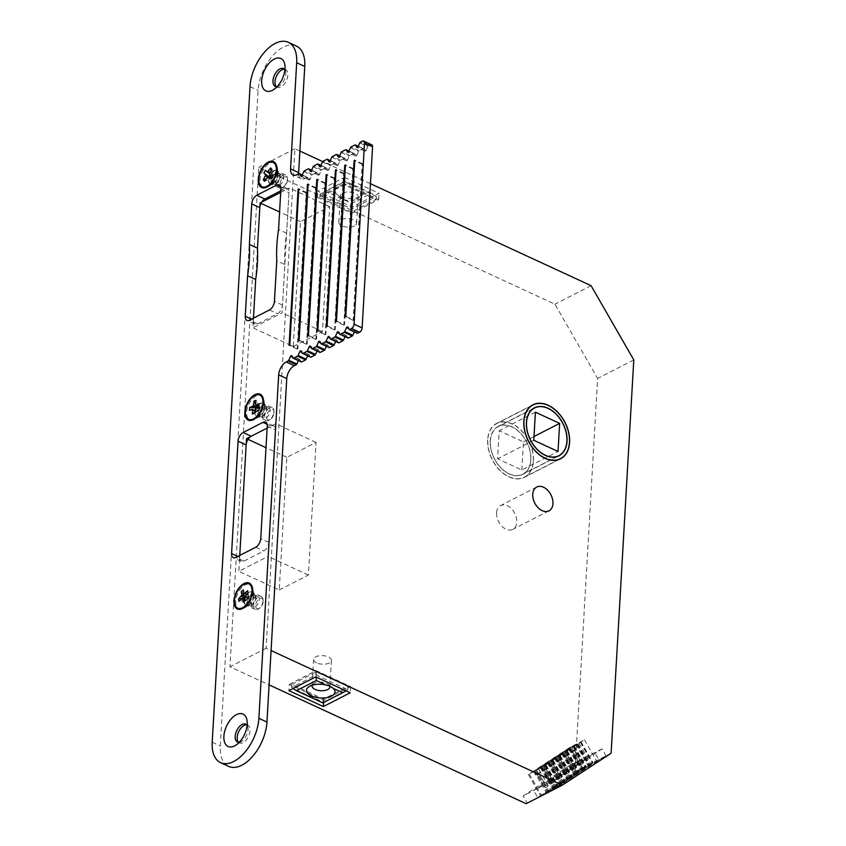 <?xml version="1.0" encoding="UTF-8"?>
<svg xmlns="http://www.w3.org/2000/svg" width="846" height="846" viewBox="0 0 846 846"><rect width="100%" height="100%" fill="white"/><g stroke="black" fill="none" stroke-linecap="round" stroke-linejoin="round"><path stroke-width="0.63" stroke-dasharray="4.23 3.17" d="M490.225 440.956A26.935 18.263 62.9 0 0 500.874 467.891A26.935 18.263 62.9 0 0 522.839 474.331A26.935 18.263 62.9 0 0 530.876 459.759A26.935 18.263 62.9 0 0 520.237 432.824A26.935 18.263 62.9 0 0 498.273 426.395A26.935 18.263 62.9 0 0 490.225 440.956M533.297 460.88A30.139 20.441 62.9 0 0 521.39 430.73A30.139 20.441 62.9 0 0 496.803 423.529A30.139 20.441 62.9 0 0 487.804 439.835A30.139 20.441 62.9 0 0 499.711 469.985A30.139 20.441 62.9 0 0 524.298 477.186A30.139 20.441 62.9 0 0 533.297 460.88M530.749 459.695A26.755 18.147 62.9 0 0 520.174 432.941A26.755 18.147 62.9 0 0 498.347 426.553A26.755 18.147 62.9 0 0 490.363 441.02A26.755 18.147 62.9 0 0 500.938 467.775A26.755 18.147 62.9 0 0 522.754 474.172A26.755 18.147 62.9 0 0 530.749 459.695M521.855 470.006L523.473 441.908L499.246 430.709L497.628 458.807L521.855 470.006L558.022 451.478M534.006 436.515L523.473 441.908M535.412 412.182L499.246 430.709M533.784 440.28L497.628 458.807M539.05 773.678L537.115 774.947L540.679 772.62L539.05 773.678L545.892 785.574L547.521 784.506L540.679 772.62M546.156 769.035L544.221 770.304L547.785 767.967L546.156 769.035L552.998 780.921L554.627 779.864L547.785 767.967M553.263 764.382L551.338 765.651L554.891 763.325L553.263 764.382L560.115 776.279L561.733 775.222L554.891 763.325M560.38 759.74L558.445 761.009L561.998 758.682L560.38 759.74L567.222 771.637L568.84 770.569L561.998 758.682M567.486 755.097L565.551 756.366L569.115 754.029L567.486 755.097L574.328 766.984L575.957 765.926L569.115 754.029M537.749 769.003L533.657 771.489L537.749 769.003M544.866 764.361L540.763 766.846L544.866 764.361M551.973 759.719L547.87 762.204L551.973 759.719M559.079 755.066L554.976 757.551L559.079 755.066M566.186 750.423L562.093 752.908L566.186 750.423M574.593 750.444L572.657 751.713L576.221 749.387L574.593 750.444L581.435 762.341L583.063 761.284L576.221 749.387M573.292 745.781L569.199 748.266L573.292 745.781M275.955 173.166A5.89 3.268 -65.2 0 0 272.084 178.633A5.89 3.268 -65.2 0 0 273.195 183.656A5.89 3.268 -65.2 0 0 275.362 183.466A5.89 3.268 -65.2 0 0 279.243 177.998A5.89 3.268 -65.2 0 0 278.133 172.965A5.89 3.268 -65.2 0 0 275.955 173.166M279.994 175.027A5.89 3.268 -65.2 0 0 276.124 180.494A5.89 3.268 -65.2 0 0 277.234 185.517A5.89 3.268 -65.2 0 0 279.402 185.327A5.89 3.268 -65.2 0 0 283.283 179.86A5.89 3.268 -65.2 0 0 282.173 174.836A5.89 3.268 -65.2 0 0 279.994 175.027M262.546 405.742A5.89 3.268 -65.2 0 0 258.675 411.209A5.89 3.268 -65.2 0 0 259.785 416.232A5.89 3.268 -65.2 0 0 261.953 416.042A5.89 3.268 -65.2 0 0 265.834 410.574A5.89 3.268 -65.2 0 0 264.724 405.551A5.89 3.268 -65.2 0 0 262.546 405.742M266.585 407.603A5.89 3.268 -65.2 0 0 262.715 413.07A5.89 3.268 -65.2 0 0 263.825 418.104A5.89 3.268 -65.2 0 0 265.993 417.913A5.89 3.268 -65.2 0 0 269.863 412.446A5.89 3.268 -65.2 0 0 268.764 407.412A5.89 3.268 -65.2 0 0 266.585 407.603M251.664 594.611A5.89 3.268 -65.2 0 0 247.783 600.078A5.89 3.268 -65.2 0 0 248.893 605.102A5.89 3.268 -65.2 0 0 251.061 604.911A5.89 3.268 -65.2 0 0 254.942 599.444A5.89 3.268 -65.2 0 0 253.832 594.421A5.89 3.268 -65.2 0 0 251.664 594.611M255.693 596.483A5.89 3.268 -65.2 0 0 251.822 601.95A5.89 3.268 -65.2 0 0 252.933 606.973A5.89 3.268 -65.2 0 0 255.101 606.783A5.89 3.268 -65.2 0 0 258.982 601.316A5.89 3.268 -65.2 0 0 257.871 596.293A5.89 3.268 -65.2 0 0 255.693 596.483M329.771 686.095A8.915 4.293 -176.7 0 0 328.576 684.52A8.915 4.293 -176.7 0 0 326.831 683.452A8.915 4.293 -176.7 0 0 313.686 683.663A8.915 4.293 -176.7 0 0 312.259 685.218M316.69 662.894A8.915 4.293 3.3 0 1 313.623 659.394A8.915 4.293 3.3 0 1 318.942 655.819A8.915 4.293 3.3 0 1 328.354 656.919A8.915 4.293 3.3 0 1 331.431 660.419A8.915 4.293 3.3 0 1 326.112 663.994A8.915 4.293 3.3 0 1 316.69 662.894M342.524 193.195A8.915 4.293 3.3 0 1 355.087 193.322A8.915 4.293 3.3 0 1 358.165 196.822A8.915 4.293 3.3 0 1 356.568 199.096A8.915 4.293 3.3 0 1 355.986 199.423A8.915 4.293 3.3 0 1 343.423 199.296A8.915 4.293 3.3 0 1 341.678 198.228A8.915 4.293 3.3 0 1 340.356 195.796A8.915 4.293 3.3 0 1 342.524 193.195M354.527 185.411L371.468 193.248L351.64 203.41L325.255 191.207L345.083 181.044L354.527 185.411A14.266 6.863 -176.7 0 0 338.516 186.776A14.266 6.863 -176.7 0 0 337.406 194.707A14.266 6.863 -176.7 0 0 340.198 196.409A14.266 6.863 -176.7 0 0 361.221 196.071A14.266 6.863 -176.7 0 0 362.025 188.88M354.453 225.956A8.915 4.293 3.3 0 1 344.502 226.707A8.915 4.293 3.3 0 1 338.823 222.329A8.915 4.293 3.3 0 1 340.991 219.738A8.915 4.293 3.3 0 1 350.953 218.987A8.915 4.293 3.3 0 1 356.631 223.355A8.915 4.293 3.3 0 1 354.453 225.956M487.666 439.783A30.319 20.558 62.9 0 0 499.648 470.101A30.319 20.558 62.9 0 0 524.383 477.345A30.319 20.558 62.9 0 0 533.435 460.943A30.319 20.558 62.9 0 0 521.453 430.614A30.319 20.558 62.9 0 0 496.729 423.37A30.319 20.558 62.9 0 0 487.666 439.783M496.581 512.813A13.377 9.073 62.9 0 0 501.868 526.191A13.377 9.073 62.9 0 0 512.782 529.385A13.377 9.073 62.9 0 0 516.779 522.141A13.377 9.073 62.9 0 0 511.492 508.774A13.377 9.073 62.9 0 0 500.578 505.57A13.377 9.073 62.9 0 0 496.581 512.813M540.478 768.041L529.184 773.953A23.762 1.248 -29.9 0 0 533.858 770.907L548.895 763.081L540.478 768.041L552.734 789.339L541.44 795.261A23.762 1.248 -29.9 0 0 546.114 792.205L561.162 784.39L552.734 789.339M547.595 763.399L536.29 769.31A23.762 1.248 -29.9 0 0 540.964 766.254L556.012 758.439L547.595 763.399L559.851 784.697L548.546 790.619A23.762 1.248 -29.9 0 0 553.221 787.563L568.269 779.737L559.851 784.697M554.701 758.746L543.407 764.668A23.762 1.248 -29.9 0 0 548.071 761.612L563.119 753.786L554.701 758.746L566.957 780.054L555.663 785.966A23.762 1.248 -29.9 0 0 560.327 782.92L575.375 775.095L566.957 780.054M561.807 754.103L550.513 760.015A23.762 1.248 -29.9 0 0 555.188 756.969L570.225 749.144L561.807 754.103L574.064 775.412L562.77 781.323A23.762 1.248 -29.9 0 0 567.444 778.267L582.482 770.452L574.064 775.412M568.914 749.461L557.62 755.372A23.762 1.248 -29.9 0 0 562.294 752.316L577.332 744.501L568.914 749.461L581.17 770.759L569.876 776.681A23.762 1.248 -29.9 0 0 574.55 773.625L589.599 765.799L581.17 770.759M576.02 744.808L564.726 750.73A23.762 1.248 -29.9 0 0 569.4 747.674L584.449 739.848L576.02 744.808L588.287 766.116L576.983 772.028A23.762 1.248 -29.9 0 0 581.657 768.982L596.705 761.157L588.287 766.116M555.811 779.124L602.045 748.911L606.127 756.017L559.904 786.23L555.811 779.124L523.156 795.864L569.379 765.651L573.461 772.758L574.942 771.785L597.625 378.437L554.913 304.2L258.749 167.286L229.953 666.785L269.091 684.879M602.045 748.911L569.379 765.651M578.505 761.072L594.844 752.697L549.953 782.032L533.625 790.407L578.505 761.072L582.598 768.168L537.707 797.503L533.625 790.407M299.875 151.053L294.916 148.759L266.109 648.248L271.08 650.542M266.109 648.248L229.953 666.785M370.442 183.677L322.707 161.597M526.117 803.7L527.238 802.96L523.156 795.864M344.544 177.385L379.008 193.322L352.179 207.069L317.715 191.133L344.544 177.385L344.185 183.624L378.648 199.561L351.82 213.308L317.356 197.372L344.185 183.624M294.916 148.759L258.749 167.286M591.079 285.673L554.913 304.2M251.484 319.164L253.345 320.021L253.451 318.159L252.891 327.825L282.056 312.883L289.258 188.013L280.713 192.391M257.48 248.195L255.682 279.466M261.668 202.141L260.092 202.955L260.991 203.368M237.8 556.425L239.661 557.281L239.767 555.42L238.847 571.336L268.013 556.393L275.669 423.709L267.114 428.087L270.995 426.098L267.082 424.29M559.904 786.23L527.238 802.96M606.127 756.017L573.461 772.758M611.108 753.257L574.942 771.785M633.791 359.899L597.625 378.437M317.356 197.372L317.715 191.133M351.82 213.308L352.179 207.069M378.648 199.561L379.008 193.322M351.64 212.092L319.862 197.404L344.364 184.851L376.132 199.54L351.64 212.092L351.82 208.962L376.311 196.409L344.544 181.731L320.042 194.284L351.82 208.962L351.64 203.41M344.364 184.851L345.083 181.044M319.862 197.404L320.042 194.284L325.255 191.207M376.132 199.54L376.311 196.409L371.468 193.248M289.269 684.382L316.108 670.635L350.561 686.571L323.732 700.319L289.269 684.382L288.909 690.632M291.785 684.414L316.288 671.861L348.055 686.55L323.553 699.103L291.785 684.414L291.606 687.534L316.108 674.981L347.875 689.67L323.373 702.222L293.076 688.496M316.108 670.635L315.748 676.885M350.561 686.571L350.202 692.811M323.732 700.319L323.606 702.508M316.288 671.861L316.171 677.075M348.055 686.55L347.875 689.67L345.908 690.822M323.553 699.103L322.834 702.899M279.233 590L308.399 575.058L316.044 442.384L286.889 457.326L279.233 590L238.847 571.336M286.889 457.326L265.993 447.661M248.026 439.36L246.503 438.651M316.044 442.384L275.669 423.709M308.399 575.058L268.013 556.393M293.276 346.5L322.442 331.558L329.644 206.678L300.478 221.62L293.276 346.5L252.891 327.825M300.478 221.62L279.582 211.965M329.644 206.678L289.258 188.013M322.442 331.558L282.056 312.883M537.707 797.503L554.035 789.138L598.926 759.803L594.844 752.697M598.926 759.803L582.598 768.168M554.035 789.138L549.953 782.032M560.084 755.235L572.34 776.533M549.699 760.554L561.956 781.852M550.513 760.015L562.77 781.323M555.188 756.969L567.444 778.267M555.991 756.44L568.258 777.738M566.376 751.111L578.632 772.419M564.652 752.242L576.909 773.551M566.048 751.523L578.304 772.832M566.757 751.058L579.024 772.366M570.225 749.144L582.482 770.452M563.933 753.257L576.189 774.566M562.495 753.849L574.751 775.158M563.203 753.384L575.47 774.693M567.19 750.582L579.447 771.89M556.805 755.901L569.062 777.21M557.62 755.372L569.876 776.681M562.294 752.316L574.55 773.625M563.108 751.787L575.365 773.096M573.482 746.468L585.749 767.777M571.759 747.6L584.015 768.898M573.154 746.881L585.421 768.189M573.874 746.415L586.13 767.724M577.332 744.501L589.599 765.799M571.039 748.615L583.296 769.913M569.601 749.207L581.868 770.505M570.32 748.742L582.577 770.04M574.297 745.939L586.553 767.248M563.912 751.259L576.179 772.567M564.726 750.73L576.983 772.028M569.4 747.674L581.657 768.982M570.215 747.145L582.471 768.454M580.599 741.826L592.856 763.124M578.865 742.957L591.121 764.255M580.271 742.238L592.528 763.536M580.98 741.773L593.236 763.071M584.449 739.848L596.705 761.157M578.146 743.962L590.402 765.27M576.718 744.554L588.975 765.863M577.427 744.089L589.683 765.397M552.977 759.877L565.234 781.186M542.593 765.196L554.849 786.505M543.407 764.668L555.663 785.966M548.071 761.612L560.327 782.92M548.885 761.083L561.141 782.381M559.269 755.764L571.526 777.062M557.546 756.884L569.802 778.193M558.942 756.176L571.198 777.474M559.65 755.711L571.907 777.009M563.119 753.786L575.375 775.095M556.827 757.9L569.083 779.208M555.388 758.492L567.645 779.801M556.097 758.027L568.353 779.335M538.754 769.173L551.01 790.471M528.369 774.492L540.626 795.79M529.184 773.953L541.44 795.261M533.858 770.907L546.114 792.205M534.672 770.378L546.928 791.676M545.046 765.048L557.313 786.357M543.322 766.18L555.579 787.489M544.729 765.461L556.985 786.769M545.437 764.996L557.694 786.304M548.895 763.081L561.162 784.39M542.603 767.195L554.86 788.504M541.165 767.787L553.432 789.096M541.884 767.322L554.141 788.631M545.86 764.52L558.117 785.828M535.486 769.839L547.743 791.147M536.29 769.31L548.546 790.619M540.964 766.254L553.221 787.563M541.778 765.725L554.035 787.034M552.163 760.406L564.419 781.715M550.429 761.537L562.696 782.836M551.835 760.818L564.092 782.127M552.544 760.353L564.8 781.662M556.012 758.439L568.269 779.737M549.71 762.553L561.966 783.851M548.282 763.145L560.538 784.443M548.991 762.68L561.247 783.978M582.133 763.801L583.243 763.229L581.17 764.435L582.133 763.801L574.445 750.508M583.243 763.229L583.063 761.284L579.573 763.293L572.816 751.565M581.17 764.435L579.573 763.293L581.435 762.341L582.281 763.864M575.026 768.443L576.137 767.882L574.053 769.077L575.026 768.443L567.338 755.15M576.137 767.882L575.957 765.926L572.456 767.946L565.71 756.208M574.053 769.077L572.456 767.946L574.328 766.984L575.164 768.506M567.92 773.096L569.02 772.525L566.947 773.72L567.92 773.096L560.232 759.793M569.02 772.525L568.84 770.569L565.35 772.588L558.603 760.861M566.947 773.72L565.35 772.588L567.222 771.637L568.057 773.159M560.803 777.738L561.913 777.167L559.841 778.373L560.803 777.738L553.115 764.435M561.913 777.167L561.733 775.222L558.244 777.231L551.497 765.503M559.841 778.373L558.244 777.231L560.115 776.279L560.951 777.802M553.696 782.381L554.807 781.82L552.734 783.015L553.696 782.381L546.008 769.088M554.807 781.82L554.627 779.864L551.137 781.884L544.38 770.146M552.734 783.015L551.137 781.884L552.998 780.921L553.844 782.444M546.59 787.034L547.7 786.463L545.628 787.658L546.59 787.034L538.902 773.73M547.7 786.463L547.521 784.506L544.031 786.526L537.273 774.799M545.628 787.658L544.031 786.526L545.892 785.574L546.728 787.097M270.72 177.163L272.518 176.856L272.084 177.977L271.164 178.95L269.663 178.887M271.048 175.915L271.926 174.488L273.226 175.82L271.778 178.474L273.226 175.82L272.994 174.678L269.557 173.092M273.374 176.528L272.518 176.856L271.926 174.488L273.48 175.757L273.374 176.528A1.428 1.163 -44.4 0 1 272.327 178.22L271.577 178.517L270.54 177.459M269.906 172.521L271.693 173.345L272.063 175.196A1.428 1.163 -44.4 0 1 271.027 176.888L270.847 176.962M281.422 179.68A5.711 3.173 -65.2 0 0 280.227 185.866A5.711 3.173 -65.2 0 0 283.875 186.786A5.711 3.173 -65.2 0 0 286.064 184.417A5.711 3.173 -65.2 0 0 287.45 179.077A5.711 3.173 -65.2 0 0 281.422 179.68M279.762 178.58A7.138 3.966 -65.2 0 0 279.666 188.024A7.138 3.966 -65.2 0 0 282.839 187.474A7.138 3.966 -65.2 0 0 285.567 184.513A7.138 3.966 -65.2 0 0 287.291 177.84A7.138 3.966 -65.2 0 0 285.652 175.069A7.138 3.966 -65.2 0 0 279.762 178.58M270.604 174.35A7.138 3.966 -65.2 0 0 270.519 183.794A7.138 3.966 -65.2 0 0 273.681 183.244A7.138 3.966 -65.2 0 0 276.409 180.283A7.138 3.966 -65.2 0 0 278.144 173.61A7.138 3.966 -65.2 0 0 276.505 170.839A7.138 3.966 -65.2 0 0 270.604 174.35M263.36 169.581A13.377 7.434 -65.2 0 0 263.18 187.283A13.377 7.434 -65.2 0 0 269.123 186.257A13.377 7.434 -65.2 0 0 274.241 180.695A13.377 7.434 -65.2 0 0 277.477 168.185A13.377 7.434 -65.2 0 0 274.411 162.992A13.377 7.434 -65.2 0 0 263.36 169.581M269.102 177.597L266.046 178.823M266.913 177.406L270.35 178.992L264.565 181.234M270.35 178.992L271.164 178.95M271.915 169.253L272.994 174.678M271.132 170.532L271.693 173.345M269.049 177.66L267.706 177.036M265.507 170.268L269.557 173.176M271.608 173.716L270.805 173.747M269.451 174.297L272.898 175.883L271.312 176.19M271.238 178.58L270.16 178.083M270.583 177.385L271.778 178.474M258.665 406.302L259.574 406.524L259.627 407.592A1.428 0.582 7.5 0 1 259.627 407.666A1.428 0.582 7.5 0 1 258.326 408.079L257.491 408.015L257.11 410.923L259.098 409.432L259.32 409.961L257.628 410.585A1.428 1.036 69.5 0 0 257.871 408.766L257.491 408.015L259.563 407.243L259.183 410.151L259.701 409.813A1.428 1.036 69.5 0 0 259.944 407.994L259.563 407.243L259.098 409.432L256.877 407.529L255.904 407.888M274.009 413.25A5.711 3.173 -65.2 0 0 274.03 411.664A5.711 3.173 -65.2 0 0 270.403 409.75A5.711 3.173 -65.2 0 0 266.649 415.999A5.711 3.173 -65.2 0 0 270.466 419.373A5.711 3.173 -65.2 0 0 274.009 413.25M273.85 412.404A7.138 3.966 -65.2 0 0 273.882 410.416A7.138 3.966 -65.2 0 0 272.243 407.656A7.138 3.966 -65.2 0 0 264.65 415.851A7.138 3.966 -65.2 0 0 266.257 420.599A7.138 3.966 -65.2 0 0 269.43 420.06A7.138 3.966 -65.2 0 0 273.85 412.404M264.703 408.174A7.138 3.966 -65.2 0 0 264.724 406.186A7.138 3.966 -65.2 0 0 263.095 403.415A7.138 3.966 -65.2 0 0 255.492 411.621A7.138 3.966 -65.2 0 0 257.099 416.369A7.138 3.966 -65.2 0 0 260.272 415.83A7.138 3.966 -65.2 0 0 264.703 408.174M264.015 404.494A13.377 7.434 -65.2 0 0 264.068 400.761A13.377 7.434 -65.2 0 0 261.002 395.579A13.377 7.434 -65.2 0 0 246.757 410.945A13.377 7.434 -65.2 0 0 249.771 419.859A13.377 7.434 -65.2 0 0 255.714 418.833A13.377 7.434 -65.2 0 0 264.015 404.494M259.574 406.524L256.063 400.306M255.989 405.044L255.555 404.177M254.445 412.626L256.275 411.463L254.688 410.733M254.91 409.094L258.347 410.68L259.077 410.299L259.077 409.58L255.64 407.994M254.36 413.229L258.347 410.68M258.95 406.038L255.513 404.441M254.741 410.342L256.38 411.304L257.945 410.987A1.428 0.582 7.5 0 0 259.246 410.574A1.428 0.582 7.5 0 0 259.246 410.5L259.077 410.299M258.59 406.884L259.077 409.58M258.971 403.986L259.458 406.672M259.098 409.432L259.701 409.813M255.767 410.818L249.38 410.331M246.725 594.294L248.132 594.95L248.301 596.398A1.428 0.941 -11.3 0 1 247.021 597.572L246.186 597.71L246.662 600.068L248.713 598.207L247.021 599.835A1.428 0.719 47.7 0 0 247.064 599.793A1.428 0.719 47.7 0 0 247.191 599.243A1.428 0.719 47.7 0 0 246.725 598.355L246.186 597.71L248.238 595.838L249.073 597.974A1.428 0.719 47.7 0 0 249.126 597.932A1.428 0.719 47.7 0 0 249.242 597.371A1.428 0.719 47.7 0 0 248.777 596.483L248.238 595.838L248.216 598.312L244.875 597.911M263.085 600.184A5.711 3.173 -65.2 0 0 258.601 599.296A5.711 3.173 -65.2 0 0 255.788 606.815A5.711 3.173 -65.2 0 0 259.585 608.242A5.711 3.173 -65.2 0 0 263.148 600.533A5.711 3.173 -65.2 0 0 263.085 600.184M262.926 598.852A7.138 3.966 -65.2 0 0 261.361 596.525A7.138 3.966 -65.2 0 0 255.915 599.359A7.138 3.966 -65.2 0 0 253.8 607.142A7.138 3.966 -65.2 0 0 255.365 609.48A7.138 3.966 -65.2 0 0 258.538 608.93A7.138 3.966 -65.2 0 0 262.99 599.296A7.138 3.966 -65.2 0 0 262.926 598.852M253.768 594.622A7.138 3.966 -65.2 0 0 252.203 592.295A7.138 3.966 -65.2 0 0 246.757 595.119A7.138 3.966 -65.2 0 0 244.642 602.912A7.138 3.966 -65.2 0 0 246.218 605.239A7.138 3.966 -65.2 0 0 249.38 604.7A7.138 3.966 -65.2 0 0 253.842 595.055A7.138 3.966 -65.2 0 0 253.768 594.622M253.049 588.816A13.377 7.434 -65.2 0 0 250.109 584.449A13.377 7.434 -65.2 0 0 239.904 589.757A13.377 7.434 -65.2 0 0 235.949 604.361A13.377 7.434 -65.2 0 0 238.879 608.729A13.377 7.434 -65.2 0 0 244.822 607.703A13.377 7.434 -65.2 0 0 253.176 589.641A13.377 7.434 -65.2 0 0 253.049 588.816M248.111 595.034L243.267 589.852M245.319 596.663L245.446 597.466M243.31 602.204L246.07 600.438L245.308 600.089M244.684 596.98L248.121 598.577L248.724 598.111L248.597 597.308L245.16 595.721M245.361 600.343L248.121 598.577M247.37 594.801L246.577 594.431M241.882 598.704L246.059 600.533L247.487 599.93A1.428 0.941 -11.3 0 0 248.777 598.757L248.724 598.111M248.079 593.067L248.597 597.308M247.92 593.215L248.132 594.95M248.216 598.312L249.073 597.974M245.319 600.29L238.963 601.358M268.309 179.458A7.138 3.966 -65.2 0 0 269.98 183.54A7.138 3.966 -65.2 0 0 273.142 183A7.138 3.966 -65.2 0 0 277.636 174.678A7.138 3.966 -65.2 0 0 277.604 173.356A7.138 3.966 -65.2 0 0 275.965 170.596A7.138 3.966 -65.2 0 0 271.154 172.616A7.138 3.966 -65.2 0 0 268.309 179.458M270.995 180.706A7.138 3.966 -65.2 0 0 272.666 184.788A7.138 3.966 -65.2 0 0 277.488 182.757A7.138 3.966 -65.2 0 0 280.333 175.926A7.138 3.966 -65.2 0 0 278.651 171.833A7.138 3.966 -65.2 0 0 273.84 173.864A7.138 3.966 -65.2 0 0 270.995 180.706M254.889 412.034A7.138 3.966 -65.2 0 0 256.571 416.126A7.138 3.966 -65.2 0 0 259.733 415.576A7.138 3.966 -65.2 0 0 264.227 407.254A7.138 3.966 -65.2 0 0 264.195 405.943A7.138 3.966 -65.2 0 0 262.556 403.172A7.138 3.966 -65.2 0 0 257.734 405.192A7.138 3.966 -65.2 0 0 254.889 412.034M257.586 413.282A7.138 3.966 -65.2 0 0 259.257 417.364A7.138 3.966 -65.2 0 0 264.079 415.344A7.138 3.966 -65.2 0 0 266.924 408.502A7.138 3.966 -65.2 0 0 265.242 404.42A7.138 3.966 -65.2 0 0 260.431 406.44A7.138 3.966 -65.2 0 0 257.586 413.282M244.008 600.914A7.138 3.966 -65.2 0 0 245.678 604.996A7.138 3.966 -65.2 0 0 248.84 604.446A7.138 3.966 -65.2 0 0 253.335 596.123A7.138 3.966 -65.2 0 0 253.303 594.812A7.138 3.966 -65.2 0 0 251.664 592.041A7.138 3.966 -65.2 0 0 246.852 594.072A7.138 3.966 -65.2 0 0 244.008 600.914M246.694 602.151A7.138 3.966 -65.2 0 0 248.364 606.244A7.138 3.966 -65.2 0 0 253.187 604.213A7.138 3.966 -65.2 0 0 256.031 597.371A7.138 3.966 -65.2 0 0 254.36 593.289A7.138 3.966 -65.2 0 0 249.538 595.309A7.138 3.966 -65.2 0 0 246.694 602.151M277.139 86.641A9.814 5.446 -65.2 0 0 279.645 85.636A9.814 5.446 -65.2 0 0 285.821 74.194A9.814 5.446 -65.2 0 0 285.768 72.386A9.814 5.446 -65.2 0 0 284.922 69.827M276.388 86.662A9.814 5.446 -65.2 0 0 277.308 87.318A9.814 5.446 -65.2 0 0 283.928 84.537A9.814 5.446 -65.2 0 0 287.841 75.125A9.814 5.446 -65.2 0 0 285.536 69.509A9.814 5.446 -65.2 0 0 284.446 69.235M239.344 742.228A9.814 5.446 -65.2 0 0 241.84 741.223A9.814 5.446 -65.2 0 0 248.015 729.781A9.814 5.446 -65.2 0 0 247.973 727.972A9.814 5.446 -65.2 0 0 247.117 725.413M238.583 742.249A9.814 5.446 -65.2 0 0 239.503 742.904A9.814 5.446 -65.2 0 0 246.123 740.123A9.814 5.446 -65.2 0 0 250.035 730.711A9.814 5.446 -65.2 0 0 247.741 725.096A9.814 5.446 -65.2 0 0 246.641 724.821M253.345 320.021A7.138 3.966 -65.2 0 0 255.016 324.113A7.138 3.966 -65.2 0 0 257.649 323.881L277.477 313.718A7.138 3.966 -65.2 0 0 282.501 305.078L284.838 264.523L276.769 260.79M325.869 334.36L325.171 334.72L334.17 178.622L334.868 178.263L325.869 334.36L317.8 330.627M316.541 339.14L315.844 339.5L324.843 183.413L325.541 183.053L316.541 339.14L308.462 335.407M307.204 343.92L306.506 344.28L315.505 188.193L316.203 187.833L307.204 343.92L299.135 340.187M335.206 329.58L334.508 329.94L343.508 173.842L344.206 173.483L335.206 329.58L327.127 325.847M284.838 264.523A128.412 71.339 114.8 0 1 286.646 233.253L288.983 192.698A7.138 3.966 -65.2 0 0 287.312 188.605A7.138 3.966 -65.2 0 0 284.679 188.838L280.798 190.826M239.661 557.281A7.138 3.966 -65.2 0 0 241.332 561.374A7.138 3.966 -65.2 0 0 243.965 561.141L263.793 550.979A7.138 3.966 -65.2 0 0 268.827 542.339L275.299 429.958A7.138 3.966 -65.2 0 0 273.628 425.866A7.138 3.966 -65.2 0 0 270.995 426.098M297.877 348.711L297.179 349.07L306.178 192.973L306.876 192.613L297.877 348.711L289.797 344.978M344.534 324.801L343.836 325.16L352.835 169.063L353.533 168.703L344.534 324.801L336.465 321.068M353.871 320.01L353.173 320.37L362.173 164.283L362.871 163.923L353.871 320.01L345.792 316.277M354.347 331.907L354.569 331.389A1.068 0.592 114.8 0 1 355.732 330.797L357.097 333.102L349.028 329.369M345.009 336.687L345.242 336.169A1.068 0.592 114.8 0 1 346.405 335.576L347.769 337.882L339.69 334.149M335.682 341.467L335.904 340.959A1.068 0.592 114.8 0 1 337.078 340.356L338.442 342.662L330.363 338.929M326.345 346.247L326.577 345.739A1.068 0.592 114.8 0 1 327.74 345.136L329.105 347.452L321.025 343.709M317.017 351.037L317.239 350.519A1.068 0.592 114.8 0 1 318.413 349.927L319.777 352.232L311.698 348.499M307.68 355.817L307.912 355.299A1.068 0.592 114.8 0 1 309.076 354.707L310.44 357.012L302.36 353.279M298.352 360.597L298.575 360.079A1.068 0.592 114.8 0 1 299.748 359.487L301.113 361.792L293.033 358.059M296.396 46.033A35.669 19.818 -65.2 0 0 272.317 56.164A35.669 19.818 -65.2 0 0 258.093 90.363L220.288 745.961A35.669 19.818 -65.2 0 0 228.653 766.381M298.627 173.821A10.702 5.943 -65.2 0 0 301.144 178.728A10.702 5.943 -65.2 0 0 305.089 178.379L307.056 177.374A1.068 0.592 114.8 0 1 307.606 177.491L308.97 179.807A1.068 0.592 -65.2 0 0 310.144 179.204L311.857 175.312A1.068 0.592 114.8 0 1 312.47 174.604L316.383 172.595A1.068 0.592 114.8 0 1 316.943 172.711L318.308 175.016A1.068 0.592 -65.2 0 0 319.471 174.424L321.194 170.532A1.068 0.592 114.8 0 1 321.797 169.824L325.721 167.815A1.068 0.592 114.8 0 1 326.27 167.931L327.635 170.236A1.068 0.592 -65.2 0 0 328.798 169.644L330.522 165.753A1.068 0.592 114.8 0 1 331.135 165.033L335.048 163.035A1.068 0.592 114.8 0 1 335.608 163.151L336.972 165.456A1.068 0.592 -65.2 0 0 338.136 164.864L339.859 160.973A1.068 0.592 114.8 0 1 340.462 160.254L344.385 158.244A1.068 0.592 114.8 0 1 344.935 158.371L346.3 160.677A1.068 0.592 -65.2 0 0 347.463 160.074L349.187 156.193A1.068 0.592 114.8 0 1 349.8 155.474L353.713 153.464A1.068 0.592 114.8 0 1 354.273 153.581L355.637 155.897A1.068 0.592 -65.2 0 0 356.8 155.294L358.524 151.402A1.068 0.592 114.8 0 1 359.127 150.694L363.04 148.685A1.068 0.592 114.8 0 1 363.6 148.801L364.964 151.106A1.068 0.592 -65.2 0 0 366.128 150.514L367.851 146.622A1.068 0.592 114.8 0 1 368.465 145.914L370.421 144.909A3.564 1.978 114.8 0 1 371.732 144.793M286.646 233.253L278.567 229.52M306.178 192.973L298.765 189.546M306.876 192.613L298.797 188.88M297.179 349.07L289.099 345.327M343.508 173.842L336.095 170.416M344.206 173.483L336.126 169.75M334.508 329.94L326.429 326.207M352.835 169.063L345.422 165.636M353.533 168.703L345.464 164.97M343.836 325.16L335.756 321.417M362.173 164.283L354.749 160.856M362.871 163.923L354.791 160.19M353.173 320.37L345.094 316.637M315.505 188.193L308.092 184.766M316.203 187.833L308.134 184.1M306.506 344.28L298.427 340.547M324.843 183.413L317.43 179.976M325.541 183.053L317.462 179.32M315.844 339.5L307.764 335.767M334.17 178.622L326.757 175.196M334.868 178.263L326.799 174.53M325.171 334.72L317.091 330.987M536.544 774.682L540.647 772.197L536.544 774.682M543.65 770.04L547.753 767.555L543.65 770.04M550.767 765.387L554.86 762.902L550.767 765.387M557.874 760.744L561.966 758.259L557.874 760.744M564.98 756.102L569.083 753.617L564.98 756.102M572.086 751.449L576.189 748.964L572.086 751.449M270.963 177.639L271.027 176.888M272.613 174.942L272.063 175.196M257.871 408.766L258.326 408.079M259.246 410.5L259.32 409.961M259.553 408.132L259.627 407.592M246.725 598.355L247.021 597.572M248.777 598.757L249.126 597.932M282.501 305.078L274.432 301.345M326.968 159.291L335.048 163.035M331.135 165.033L323.056 161.3M317.641 164.082L325.721 167.815M321.797 169.824L313.718 166.08M354.971 144.952L363.04 148.685M359.127 150.694L351.048 146.961M336.306 154.511L344.385 158.244M340.462 160.254L332.383 156.521M345.633 149.731L353.713 153.464M349.8 155.474L341.721 151.741M308.304 168.862L316.383 172.595M312.47 174.604L304.391 170.871M298.976 173.642L307.056 177.374M305.089 178.379L297.02 174.646M250.014 86.63L258.093 90.363M212.209 742.228L220.288 745.961M269.398 309.985L277.477 313.718M257.649 323.881L249.57 320.148M280.904 188.954L288.983 192.698M284.679 188.838L280.766 187.029M243.965 561.141L235.886 557.408M255.725 547.246L263.793 550.979M267.23 426.225L275.299 429.958M268.827 542.339L260.748 538.606M362.342 141.176L370.421 144.909M368.465 145.914L360.385 142.17M308.97 179.807L301.282 176.243M310.144 179.204L302.064 175.471M307.606 177.491L302.265 175.027M303.788 171.579L311.857 175.312M299.748 359.487L291.669 355.754M298.575 360.079L292.589 357.319M318.308 175.016L310.619 171.463M319.471 174.424L311.391 170.691M316.943 172.711L311.592 170.236M313.115 166.799L321.194 170.532M355.637 155.897L347.949 152.333M356.8 155.294L348.721 151.561M354.273 153.581L348.922 151.117M350.445 147.669L358.524 151.402M346.3 160.677L338.612 157.123M347.463 160.074L339.394 156.341M344.935 158.371L339.595 155.897M341.107 152.46L349.187 156.193M364.964 151.106L357.276 147.553M366.128 150.514L358.059 146.781M363.6 148.801L358.249 146.326M359.772 142.889L367.851 146.622M327.635 170.236L319.947 166.683M328.798 169.644L320.729 165.911M326.27 167.931L320.93 165.456M322.442 162.02L330.522 165.753M336.972 165.456L329.284 161.903M338.136 164.864L330.056 161.131M335.608 163.151L330.257 160.677M331.78 157.24L339.859 160.973M355.732 330.797L347.664 327.064M354.569 331.389L348.584 328.618M337.078 340.356L328.999 336.623M335.904 340.959L329.919 338.189M346.405 335.576L338.326 331.844M345.242 336.169L339.257 333.409M309.076 354.707L300.996 350.974M307.912 355.299L301.927 352.528M327.74 345.136L319.661 341.403M326.577 345.739L320.592 342.968M318.413 349.927L310.334 346.183M317.239 350.519L311.254 347.748M558.995 455.793L522.839 474.331M530.981 406.017L496.803 423.529M558.476 459.664L524.298 477.186M534.429 407.857L498.273 426.395M532.642 408.978L498.347 426.553M557.049 456.597L522.754 474.172M538.606 768.644L540.583 772.832M533.657 771.489L535.698 775.042L538.849 773.984M545.712 764.001L547.69 768.189M540.763 766.846L542.804 770.399L545.956 769.342M552.819 759.359L554.796 763.536M547.87 762.204L549.911 765.757L553.062 764.699M559.925 754.706L561.903 758.894M554.976 757.551L557.028 761.104L560.168 760.046M567.042 750.064L569.02 754.251M562.093 752.908L564.134 756.461L567.275 755.404M574.148 745.421L576.126 749.598M569.199 748.266L571.24 751.819L574.392 750.762M277.234 185.517L273.195 183.656M263.825 418.104L259.785 416.232M252.933 606.973L248.893 605.102M313.686 683.663L309.033 686.677M313.623 659.394L312.089 685.926M341.678 198.228L337.406 194.707M338.823 222.329L340.356 195.796M560.538 458.807L524.383 477.345M548.948 510.857L512.782 529.385M536.745 487.042L500.578 505.57M532.885 404.843L496.729 423.37M356.631 223.355L358.165 196.822M356.568 199.096L361.221 196.071M331.431 660.419L329.898 686.952M328.576 684.52L332.753 687.967M257.871 596.293L253.832 594.421M268.764 407.412L264.724 405.551M282.173 174.836L278.133 172.965M283.875 186.786L282.839 187.474M279.666 188.024L270.519 183.794M273.681 183.244L269.123 186.257M278.144 173.61L277.477 168.185M285.652 175.069L276.505 170.839M287.45 179.077L287.291 177.84M273.48 175.757L273.068 176.423M272.243 177.776L271.83 178.453M274.03 411.664L273.882 410.416M272.243 407.656L263.095 403.415M264.724 406.186L264.068 400.761M260.272 415.83L255.714 418.833M266.257 420.599L257.099 416.369M270.466 419.373L269.43 420.06M259.246 410.574L259.341 409.908M261.361 596.525L252.203 592.295M253.842 595.055L253.176 589.641M249.38 604.7L244.822 607.703M255.365 609.48L246.218 605.239M263.148 600.533L262.99 599.296M259.585 608.242L258.538 608.93M273.142 183L267.939 186.437M272.666 184.788L269.98 183.54M259.733 415.576L254.53 419.013M259.257 417.364L256.571 416.126M248.84 604.446L243.637 607.893M248.364 606.244L245.678 604.996M279.645 85.636L273.787 89.507M277.308 87.318L275.288 86.387M241.84 741.223L235.981 745.093M239.503 742.904L237.483 741.974M301.144 178.728L293.065 174.995M309.139 179.955L301.06 176.222M299.579 359.328L291.5 355.595M302.286 174.953L307.447 177.343M318.466 175.175L310.387 171.442M355.796 156.045L347.717 152.312M346.469 160.825L338.389 157.092M365.134 151.265L357.054 147.532M327.804 170.395L319.725 166.662M337.131 165.615L329.052 161.872M355.574 330.638L347.495 326.905M336.909 340.208L328.83 336.465M346.247 335.418L338.167 331.685M308.917 354.548L300.838 350.815M327.582 344.988L319.502 341.255M318.244 349.768L310.165 346.035M311.624 170.173L316.774 172.563M320.951 165.393L326.112 167.772M330.289 160.613L335.439 162.992M339.616 155.833L344.777 158.213M348.954 151.043L354.104 153.433M358.281 146.263L363.442 148.653M273.628 425.866L265.559 422.133M241.332 561.374L233.253 557.641M255.016 324.113L246.937 320.38M287.312 188.605L279.233 184.872M247.741 725.096L245.721 724.165M247.973 727.972L247.117 721.004M285.536 69.509L283.516 68.579M285.768 72.386L284.922 65.406M254.36 593.289L251.664 592.041M253.303 594.812L252.542 588.615M265.242 404.42L262.556 403.172M264.195 405.943L263.434 399.746M278.651 171.833L275.965 170.596M277.604 173.356L276.843 167.159"/><path stroke-width="1.27" d="M526.392 422.429A26.935 18.263 62.9 0 0 537.03 449.363A26.935 18.263 62.9 0 0 558.995 455.793A26.935 18.263 62.9 0 0 567.042 441.221A26.935 18.263 62.9 0 0 556.393 414.297A26.935 18.263 62.9 0 0 534.429 407.857A26.935 18.263 62.9 0 0 526.392 422.429M569.464 442.342A30.139 20.441 62.9 0 0 557.546 412.203A30.139 20.441 62.9 0 0 532.969 405.001A30.139 20.441 62.9 0 0 523.96 421.308A30.139 20.441 62.9 0 0 535.878 451.457A30.139 20.441 62.9 0 0 560.464 458.648A30.139 20.441 62.9 0 0 569.464 442.342M566.905 441.168A26.755 18.147 62.9 0 0 556.33 414.413A26.755 18.147 62.9 0 0 534.513 408.015A26.755 18.147 62.9 0 0 526.519 422.492A26.755 18.147 62.9 0 0 537.094 449.247A26.755 18.147 62.9 0 0 558.92 455.634A26.755 18.147 62.9 0 0 566.905 441.168M559.64 423.381L535.412 412.182L533.784 440.28L558.022 451.478L559.64 423.381L534.006 436.515M311.391 695.909A14.266 6.863 3.3 0 1 309.033 686.677A14.266 6.863 3.3 0 1 325.731 684.911L316.288 680.544L296.449 690.706L322.834 702.899L342.672 692.737L333.218 688.369A14.266 6.863 3.3 0 1 329.676 696.871A14.266 6.863 3.3 0 1 311.391 695.909M312.259 685.218A8.915 4.293 -176.7 0 0 312.089 685.926A8.915 4.293 -176.7 0 0 315.167 689.427A8.915 4.293 -176.7 0 0 324.578 690.537A8.915 4.293 -176.7 0 0 329.898 686.952A8.915 4.293 -176.7 0 0 329.771 686.095L325.731 684.911M523.833 421.245A30.319 20.558 62.9 0 0 535.814 451.574A30.319 20.558 62.9 0 0 560.538 458.807A30.319 20.558 62.9 0 0 569.601 442.405A30.319 20.558 62.9 0 0 557.62 412.087A30.319 20.558 62.9 0 0 532.885 404.843A30.319 20.558 62.9 0 0 523.833 421.245M532.747 494.276A13.377 9.073 62.9 0 0 538.035 507.653A13.377 9.073 62.9 0 0 548.948 510.857A13.377 9.073 62.9 0 0 552.946 503.613A13.377 9.073 62.9 0 0 547.658 490.236A13.377 9.073 62.9 0 0 536.745 487.042A13.377 9.073 62.9 0 0 532.747 494.276M269.091 684.879L526.117 803.7L562.273 785.173L611.108 753.257L633.791 359.899L591.079 285.673L370.442 183.677M271.08 650.542L562.273 785.173M288.909 690.632L315.748 676.885L350.202 692.811L323.373 706.558L288.909 690.632M322.707 161.597L299.875 151.053M260.092 202.955L257.48 248.195L249.401 244.462L251.748 203.907A7.138 3.966 114.8 0 1 256.772 195.267L264.851 199A7.138 3.966 -65.2 0 0 259.817 207.64L257.48 248.195A128.412 71.339 114.8 0 1 257.396 263.413A128.412 71.339 114.8 0 1 255.682 279.466L253.451 318.159L255.682 279.466L247.603 275.733A128.412 71.339 -65.2 0 0 249.316 259.68A128.412 71.339 -65.2 0 0 249.401 244.462M280.713 192.391L261.668 202.141M238.064 441.168A7.138 3.966 114.8 0 1 243.088 432.528L251.167 436.261L267.114 428.087L246.503 438.651L239.767 555.42L246.144 444.901L238.064 441.168L231.582 553.548L237.8 556.425M323.606 702.508L323.373 706.558M329.792 686.106L332.753 687.967M342.672 692.737L345.908 690.822M293.076 688.496L296.449 690.706M316.288 680.544L316.171 677.075M265.993 447.661L248.026 439.36M279.582 211.965L260.991 203.368M262.144 169.02A13.377 7.434 -65.2 0 0 261.974 186.723A13.377 7.434 -65.2 0 0 273.025 180.135A13.377 7.434 -65.2 0 0 273.195 162.432A13.377 7.434 -65.2 0 0 262.144 169.02M271.048 175.915L269.102 177.597M266.046 178.823L263.265 179.902L265.718 174.858L263.857 172.965L269.462 177.216M269.557 173.176L267.368 172.161L270.604 167.92L271.915 169.253L269.557 173.092L269.451 174.297L271.312 176.19L269.663 178.887L267.801 176.994L264.565 181.234L263.265 179.902M268.256 171.759L269.906 172.521M270.604 167.92L271.132 170.532M267.706 177.036L265.612 176.074M267.368 172.161L265.507 170.268L263.857 172.965M265.718 174.858L269.155 176.444M270.16 178.083L267.801 176.994M262.81 403.933A13.377 7.434 -65.2 0 0 259.785 395.019A13.377 7.434 -65.2 0 0 245.541 410.384A13.377 7.434 -65.2 0 0 248.565 419.299A13.377 7.434 -65.2 0 0 262.81 403.933M255.555 404.177L253.99 401.089L256.063 400.306L255.513 404.441L256.021 405.086L258.971 403.986L258.59 406.884L255.64 407.994L254.36 413.229L252.288 414.001L254.445 412.626M253.99 401.089L253.44 405.223L256.877 406.81L255.989 405.044M256.877 406.81L256.877 407.529M254.688 410.733L252.838 409.866L252.288 414.001M252.838 409.866L254.741 410.342M255.904 407.888L249.76 407.423L249.38 410.331L252.33 409.231M249.76 407.423L252.711 406.323L253.44 405.223M256.021 405.086L258.665 406.302M256.01 407.846L252.711 406.323M251.833 588.256A13.377 7.434 -65.2 0 0 248.893 583.888A13.377 7.434 -65.2 0 0 238.688 589.197A13.377 7.434 -65.2 0 0 234.733 603.801A13.377 7.434 -65.2 0 0 237.673 608.168A13.377 7.434 -65.2 0 0 247.878 602.86A13.377 7.434 -65.2 0 0 251.833 588.256M244.97 596.24L241.205 591.714L243.267 589.852L243.934 593.205L244.695 593.353L247.614 590.709L247.92 593.215M245.308 600.089L242.633 598.852L243.31 602.204L245.361 600.343L244.684 596.98L248.079 593.067L247.614 590.709M241.205 591.714L241.882 595.076L244.885 596.462M246.577 594.431L243.934 593.205M242.633 598.852L241.882 598.704L238.963 601.358L238.487 598.989L241.882 595.076M244.695 593.353L246.725 594.294M241.406 596.345L244.843 597.932L238.487 598.989M258.252 179.363A14.266 7.931 -65.2 0 0 267.939 186.437A14.266 7.931 -65.2 0 0 276.917 169.792A14.266 7.931 -65.2 0 0 276.843 167.159A14.266 7.931 -65.2 0 0 267.262 162.696A14.266 7.931 -65.2 0 0 258.252 179.363M244.843 411.939A14.266 7.931 -65.2 0 0 254.53 419.013A14.266 7.931 -65.2 0 0 263.508 402.379A14.266 7.931 -65.2 0 0 263.434 399.746A14.266 7.931 -65.2 0 0 253.853 395.272A14.266 7.931 -65.2 0 0 244.843 411.939M233.951 600.808A14.266 7.931 -65.2 0 0 243.637 607.893A14.266 7.931 -65.2 0 0 252.616 591.248A14.266 7.931 -65.2 0 0 252.542 588.615A14.266 7.931 -65.2 0 0 242.971 584.152A14.266 7.931 -65.2 0 0 233.951 600.808M261.678 80.656A17.84 9.909 -65.2 0 0 273.787 89.507A17.84 9.909 -65.2 0 0 285.007 68.706A17.84 9.909 -65.2 0 0 284.922 65.406A17.84 9.909 -65.2 0 0 272.951 59.833A17.84 9.909 -65.2 0 0 261.678 80.656M284.922 69.827A9.814 5.446 -65.2 0 0 283.516 68.579A9.814 5.446 -65.2 0 0 276.896 71.36A9.814 5.446 -65.2 0 0 272.983 80.772A9.814 5.446 -65.2 0 0 275.288 86.387A9.814 5.446 -65.2 0 0 277.139 86.641M284.446 69.235A9.814 5.446 -65.2 0 0 275.003 81.702A9.814 5.446 -65.2 0 0 276.388 86.662M223.883 736.242A17.84 9.909 -65.2 0 0 235.981 745.093A17.84 9.909 -65.2 0 0 247.212 724.292A17.84 9.909 -65.2 0 0 247.117 721.004A17.84 9.909 -65.2 0 0 235.146 715.42A17.84 9.909 -65.2 0 0 223.883 736.242M247.117 725.413A9.814 5.446 -65.2 0 0 245.721 724.165A9.814 5.446 -65.2 0 0 239.101 726.947A9.814 5.446 -65.2 0 0 235.188 736.358A9.814 5.446 -65.2 0 0 237.483 741.974A9.814 5.446 -65.2 0 0 239.344 742.228M246.641 724.821A9.814 5.446 -65.2 0 0 237.208 737.289A9.814 5.446 -65.2 0 0 238.583 742.249M247.603 275.733L245.266 316.288A7.138 3.966 114.8 0 0 246.937 320.38A7.138 3.966 114.8 0 0 249.57 320.148L269.398 309.985A7.138 3.966 114.8 0 0 274.432 301.345L276.769 260.79A128.412 71.339 -65.2 0 1 278.567 229.52L280.904 188.954A7.138 3.966 114.8 0 0 279.233 184.872A7.138 3.966 114.8 0 0 276.6 185.105L256.772 195.267M231.582 553.548A7.138 3.966 114.8 0 0 233.253 557.641A7.138 3.966 114.8 0 0 235.886 557.408L255.725 547.246A7.138 3.966 114.8 0 0 260.748 538.606L267.23 426.225A7.138 3.966 114.8 0 0 265.559 422.133A7.138 3.966 114.8 0 0 262.916 422.365L243.088 432.528M298.099 189.24L289.099 345.327L289.797 344.978L298.797 188.88L298.099 189.24L298.765 189.546M335.428 170.109L326.429 326.207L327.127 325.847L336.126 169.75L335.428 170.109L336.095 170.416M344.756 165.33L335.756 321.417L336.465 321.068L345.464 164.97L344.756 165.33L345.422 165.636M354.093 160.55L345.094 316.637L345.792 316.277L354.791 160.19L354.093 160.55L354.749 160.856M307.426 184.46L298.427 340.547L299.135 340.187L308.134 184.1L307.426 184.46L308.092 184.766M316.764 179.68L307.764 335.767L308.462 335.407L317.462 179.32L316.764 179.68L317.43 179.976M326.091 174.889L317.091 330.987L317.8 330.627L326.799 174.53L326.091 174.889L326.757 175.196M349.578 329.485L351.545 328.481A3.564 1.978 -65.2 0 0 354.051 324.166L364.499 143.101A3.564 1.978 -65.2 0 0 363.664 141.06A3.564 1.978 -65.2 0 0 362.342 141.176L360.385 142.17A1.068 0.592 -65.2 0 0 359.772 142.889L358.059 146.781A1.068 0.592 -65.2 0 1 356.885 147.373L355.521 145.068A1.068 0.592 -65.2 0 0 354.971 144.952L351.048 146.961A1.068 0.592 -65.2 0 0 350.445 147.669L348.721 151.561A1.068 0.592 -65.2 0 1 347.558 152.164L346.194 149.848A1.068 0.592 -65.2 0 0 345.633 149.731L341.721 151.741A1.068 0.592 -65.2 0 0 341.107 152.46L339.394 156.341A1.068 0.592 -65.2 0 1 338.231 156.944L336.867 154.628A1.068 0.592 -65.2 0 0 336.306 154.511L332.383 156.521A1.068 0.592 -65.2 0 0 331.78 157.24L330.056 161.131A1.068 0.592 -65.2 0 1 328.893 161.723L327.529 159.418A1.068 0.592 -65.2 0 0 326.968 159.291L323.056 161.3A1.068 0.592 -65.2 0 0 322.442 162.02L320.729 165.911A1.068 0.592 -65.2 0 1 319.566 166.503L318.202 164.198A1.068 0.592 -65.2 0 0 317.641 164.082L313.718 166.08A1.068 0.592 -65.2 0 0 313.115 166.799L311.391 170.691A1.068 0.592 -65.2 0 1 310.228 171.283L308.864 168.978A1.068 0.592 -65.2 0 0 308.304 168.862L304.391 170.871A1.068 0.592 -65.2 0 0 303.788 171.579L302.064 175.471A1.068 0.592 -65.2 0 1 300.901 176.074L299.537 173.758A1.068 0.592 -65.2 0 0 298.976 173.642L297.02 174.646A10.702 5.943 114.8 0 1 293.065 174.995A10.702 5.943 114.8 0 1 290.559 168.862L296.682 62.72A35.669 19.818 -65.2 0 0 288.317 42.3A35.669 19.818 -65.2 0 0 264.238 52.431A35.669 19.818 -65.2 0 0 250.014 86.63L212.209 742.228A35.669 19.818 -65.2 0 0 220.573 762.648A35.669 19.818 -65.2 0 0 244.653 752.517A35.669 19.818 -65.2 0 0 258.876 718.317L278.672 374.905A10.702 5.943 114.8 0 1 286.212 361.961L288.169 360.956A1.068 0.592 -65.2 0 0 288.782 360.237L290.506 356.346A1.068 0.592 114.8 0 1 291.669 355.754L293.033 358.059A1.068 0.592 -65.2 0 0 293.594 358.175L297.506 356.177A1.068 0.592 -65.2 0 0 298.109 355.457L299.833 351.566A1.068 0.592 114.8 0 1 300.996 350.974L302.36 353.279A1.068 0.592 -65.2 0 0 302.921 353.395L306.834 351.386A1.068 0.592 -65.2 0 0 307.447 350.678L309.171 346.786A1.068 0.592 114.8 0 1 310.334 346.183L311.698 348.499A1.068 0.592 -65.2 0 0 312.259 348.615L316.171 346.606A1.068 0.592 -65.2 0 0 316.774 345.887L318.498 342.006A1.068 0.592 114.8 0 1 319.661 341.403L321.025 343.709A1.068 0.592 -65.2 0 0 321.586 343.836L325.499 341.826A1.068 0.592 -65.2 0 0 326.112 341.107L327.836 337.216A1.068 0.592 114.8 0 1 328.999 336.623L330.363 338.929A1.068 0.592 -65.2 0 0 330.923 339.045L334.836 337.046A1.068 0.592 -65.2 0 0 335.439 336.327L337.163 332.436A1.068 0.592 114.8 0 1 338.326 331.844L339.69 334.149A1.068 0.592 -65.2 0 0 340.251 334.265L344.163 332.267A1.068 0.592 -65.2 0 0 344.777 331.547L346.5 327.656A1.068 0.592 114.8 0 1 347.664 327.064L349.028 329.369A1.068 0.592 -65.2 0 0 349.578 329.485L357.657 333.218A1.068 0.592 114.8 0 1 357.097 333.102M280.798 190.826L264.851 199M251.167 436.261A7.138 3.966 -65.2 0 0 246.144 444.901M363.664 141.06L371.732 144.793A3.564 1.978 114.8 0 1 372.568 146.834L362.13 327.899A3.564 1.978 114.8 0 1 359.613 332.214L357.657 333.218M344.777 331.547L352.856 335.28L354.347 331.907M352.856 335.28A1.068 0.592 114.8 0 1 352.243 335.999L348.33 337.998A1.068 0.592 114.8 0 1 347.769 337.882M335.439 336.327L343.518 340.06L345.009 336.687M343.518 340.06A1.068 0.592 114.8 0 1 342.916 340.779L338.992 342.789A1.068 0.592 114.8 0 1 338.442 342.662M326.112 341.107L334.191 344.84L335.682 341.467M334.191 344.84A1.068 0.592 114.8 0 1 333.578 345.559L329.665 347.569A1.068 0.592 114.8 0 1 329.105 347.452M316.774 345.887L324.853 349.631L326.345 346.247M324.853 349.631A1.068 0.592 114.8 0 1 324.251 350.339L320.327 352.348A1.068 0.592 114.8 0 1 319.777 352.232M307.447 350.678L315.526 354.411L317.017 351.037M315.526 354.411A1.068 0.592 114.8 0 1 314.913 355.119L311 357.128A1.068 0.592 114.8 0 1 310.44 357.012M298.109 355.457L306.189 359.19L307.68 355.817M306.189 359.19A1.068 0.592 114.8 0 1 305.586 359.91L301.662 361.908A1.068 0.592 114.8 0 1 301.113 361.792M288.782 360.237L296.861 363.97L298.352 360.597M296.861 363.97A1.068 0.592 114.8 0 1 296.248 364.689L294.292 365.694A10.702 5.943 -65.2 0 0 286.752 378.648L278.672 374.905M220.573 762.648L228.653 766.381A35.669 19.818 -65.2 0 0 252.732 756.25A35.669 19.818 -65.2 0 0 266.955 722.05L286.752 378.648M290.559 168.862L298.638 172.605L304.75 66.453A35.669 19.818 -65.2 0 0 296.396 46.033L288.317 42.3M298.638 172.605A10.702 5.943 -65.2 0 0 298.627 173.821M259.817 207.64L251.748 203.907M324.251 350.339L316.171 346.606M312.259 348.615L320.327 352.348M314.913 355.119L306.834 351.386M302.921 353.395L311 357.128M333.578 345.559L325.499 341.826M321.586 343.836L329.665 347.569M305.586 359.91L297.506 356.177M293.594 358.175L301.662 361.908M352.243 335.999L344.163 332.267M340.251 334.265L348.33 337.998M342.916 340.779L334.836 337.046M330.923 339.045L338.992 342.789M359.613 332.214L351.545 328.481M296.248 364.689L288.169 360.956M286.212 361.961L294.292 365.694M258.876 718.317L266.955 722.05M296.682 62.72L304.75 66.453M245.266 316.288L251.484 319.164M280.766 187.029L276.6 185.105M267.082 424.29L262.916 422.365M354.051 324.166L362.13 327.899M372.568 146.834L364.499 143.101M302.265 175.027L299.537 173.758M292.589 357.319L290.506 356.346M311.592 170.236L308.864 168.978M348.922 151.117L346.194 149.848M339.595 155.897L336.867 154.628M358.249 146.326L355.521 145.068M320.93 165.456L318.202 164.198M330.257 160.677L327.529 159.418M348.584 328.618L346.5 327.656M329.919 338.189L327.836 337.216M339.257 333.409L337.163 332.436M301.927 352.528L299.833 351.566M320.592 342.968L318.498 342.006M311.254 347.748L309.171 346.786M532.969 405.001L530.981 406.017M560.464 458.648L558.476 459.664M534.513 408.015L532.642 408.978M558.92 455.634L557.049 456.597M263.18 187.283L261.974 186.723M274.411 162.992L273.195 162.432M261.002 395.579L259.785 395.019M249.771 419.859L248.565 419.299M250.109 584.449L248.893 583.888M238.879 608.729L237.673 608.168M301.271 361.951L293.192 358.218M299.368 173.61L302.286 174.953M310.598 357.171L302.53 353.427M308.705 168.83L311.624 170.173M319.936 352.38L311.857 348.647M318.033 164.039L320.951 165.393M329.263 347.6L321.194 343.867M327.37 159.26L330.289 160.613M338.601 342.82L330.522 339.087M336.697 154.48L339.616 155.833M347.928 338.04L339.859 334.307M346.035 149.7L348.954 151.043M357.266 333.25L349.187 329.517M355.362 144.92L358.281 146.263"/></g></svg>

